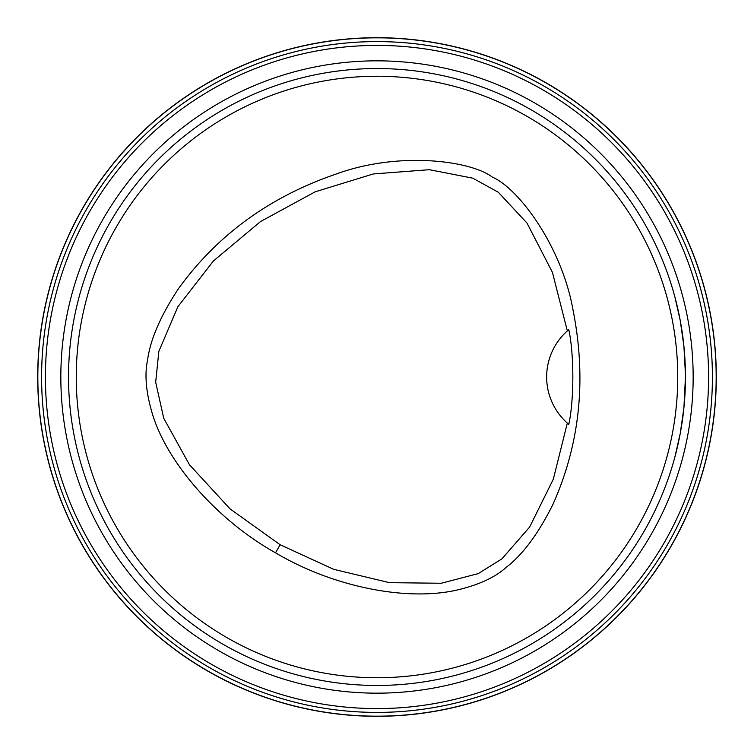 <?xml version="1.0" encoding="UTF-8"?>
<svg xmlns="http://www.w3.org/2000/svg" width="754" height="754" viewBox="0 0 754 754"><rect width="100%" height="100%" fill="white"/><g stroke="black" fill="none" stroke-linecap="round" stroke-linejoin="round"><path stroke-width="1.13" d="M677.742 377A300.742 300.742 0 0 0 226.624 116.55A300.742 300.742 0 0 0 226.624 637.45A300.742 300.742 0 0 0 677.742 377M275.493 552.805C218.142 520.712 168.189 464.407 152.77 415.143C146.116 393.343 144.372 375.068 147.53 360.318C150.291 339.479 160.696 315.464 178.755 288.264C217.652 234.654 270.196 196.558 336.388 173.957C398.319 151.309 470.138 160.31 492.39 177.152C518.073 187.982 561.805 245.7 573.144 310.648C586.669 379.271 579.949 443.833 552.974 504.313C538.45 533.549 522.861 554.567 506.207 567.366C494.963 577.517 478.262 585.142 456.095 590.259C405.398 601.428 332.457 586.631 275.493 552.805L280.149 544.756L333.768 569.345L389.498 582.663L441.213 583.257L478.281 573.596L501.919 558.855L529.685 526.989L553.332 479.148L567.328 423.088L568.789 424.342C574.209 399.516 574.152 354.314 568.789 329.658L567.338 330.912L552.409 272.298L526.989 223.043L498.328 192.279L472.796 178.17L429.384 169.697L373.258 173.957L315.134 191.827L260.516 221.553L213.401 260.978L177.925 306.68L158.858 351.307L155.673 382.221L163.75 418.3L189.442 464.718L230.102 508.922L280.149 544.756M567.328 423.088A61.687 61.687 0 0 1 567.338 330.912M41.593 377A335.407 335.407 0 0 0 377 712.407A335.407 335.407 0 0 0 712.407 377A335.407 335.407 0 0 0 377 41.593A335.407 335.407 0 0 0 41.593 377M466.905 672.059L467.923 671.748M468.884 671.456L471.665 670.57M672.059 287.095L670.57 282.335M471.665 83.43L468.884 82.544M287.095 81.941L282.335 83.43M83.43 282.335L82.544 285.116M81.941 466.905L83.43 471.665M282.335 670.57L285.116 671.456M685.452 377A308.452 308.452 0 0 0 222.769 109.867A308.452 308.452 0 0 0 222.769 644.133A308.452 308.452 0 0 0 685.452 377L683.916 407.754L680.202 433.663L675.678 454.181M674.877 296.906L680.202 320.327L683.916 346.237L685.443 374.37M674.877 457.094L680.202 433.673M568.309 330.063A61.687 61.687 0 0 0 567.724 330.572M567.724 423.428A61.687 61.687 0 0 0 568.309 423.937M37.7 377A339.3 339.3 0 0 1 546.65 83.157A339.3 339.3 0 0 1 546.65 670.843A339.3 339.3 0 0 1 37.7 377M708.59 377A331.59 331.59 0 0 0 211.205 89.839A331.59 331.59 0 0 0 211.205 664.161A331.59 331.59 0 0 0 708.59 377M693.162 377A316.162 316.162 0 0 0 218.914 103.194A316.162 316.162 0 0 0 218.914 650.806A316.162 316.162 0 0 0 693.162 377M37.832 377A339.168 339.168 0 0 1 546.584 83.27A339.168 339.168 0 0 1 546.584 670.73A339.168 339.168 0 0 1 37.832 377"/></g></svg>
